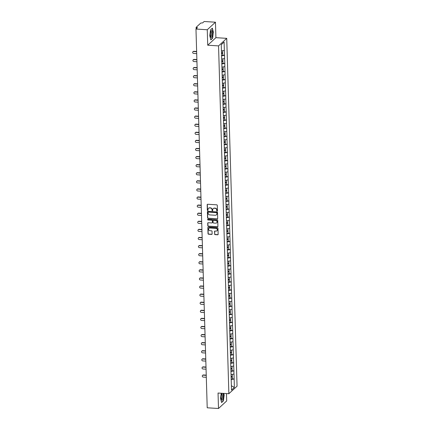<?xml version="1.0" encoding="UTF-8"?>
<svg xmlns="http://www.w3.org/2000/svg" width="430" height="430" viewBox="0 0 430 430"><rect width="100%" height="100%" fill="white"/><g stroke="black" fill="none" stroke-linecap="round" stroke-linejoin="round"><path stroke-width="0.64" d="M217.107 211.108A0.371 0.339 -132.7 0 0 217.451 210.775L217.295 205.368A0.532 0.484 -132.7 0 0 216.774 204.825L207.663 204.255A0.532 0.484 -132.7 0 0 207.174 204.728L207.33 210.141A0.371 0.339 -132.7 0 0 207.937 210.437A0.371 0.339 -132.7 0 0 208.039 210.184L208.018 209.485A1.698 1.548 -132.7 0 1 209.593 207.959L210.351 208.007A1.698 1.548 -132.7 0 1 212.017 209.738L212.038 210.437A0.371 0.339 -132.7 0 0 212.646 210.732A0.371 0.339 -132.7 0 0 212.748 210.48L212.726 209.781A1.698 1.548 -132.7 0 1 214.296 208.254L215.054 208.303A1.698 1.548 -132.7 0 1 216.725 210.033L216.747 210.732A0.371 0.339 -132.7 0 0 217.107 211.108M213.28 208.561A1.698 1.548 -132.7 0 1 214.462 208.104L215.22 208.152A1.698 1.548 -132.7 0 1 216.887 209.883L216.908 210.582A0.371 0.339 -132.7 0 0 217.419 210.936M207.41 204.304A0.532 0.484 -132.7 0 0 207.335 204.578L207.496 209.99A0.371 0.339 -132.7 0 0 208.007 210.345M208.572 208.265A1.698 1.548 -132.7 0 1 209.754 207.808L210.512 207.851A1.698 1.548 -132.7 0 1 212.183 209.587L212.205 210.286A0.371 0.339 -132.7 0 0 212.71 210.641M214.586 234.087A0.532 0.484 -132.7 0 0 215.107 234.629L217.661 234.791A0.532 0.484 -132.7 0 0 218.15 234.312L217.972 228.303A0.532 0.484 -132.7 0 0 217.451 227.76L208.346 227.19A0.532 0.484 -132.7 0 0 207.851 227.663L208.029 233.673A0.532 0.484 -132.7 0 0 208.55 234.216L211.641 234.409A0.532 0.484 -132.7 0 0 212.13 233.931L212.054 231.361A0.532 0.484 -132.7 0 0 211.533 230.819L210.001 230.722A1.419 1.295 -132.7 0 1 208.996 228.314A1.419 1.295 -132.7 0 1 209.921 228.002L215.919 228.378A1.419 1.295 -132.7 0 1 216.919 230.786A1.419 1.295 -132.7 0 1 216 231.098L215 231.039A0.532 0.484 -132.7 0 0 214.505 231.517L214.747 233.936A0.532 0.484 -132.7 0 0 215.269 234.479L217.827 234.635A0.532 0.484 -132.7 0 0 218.08 234.581M207.722 45.215L215.908 37.668L215.451 22.209L207.26 29.756L207.722 45.215L218.548 45.892L228.868 393.724L218.042 393.041L218.504 408.5L207.212 407.79L195.972 29.046L197.504 27.633L196.677 27.584L196.698 28.375M207.26 29.756L195.972 29.046M217.193 218.956A0.532 0.484 -132.7 0 0 217.682 218.478L217.505 212.468A0.532 0.484 -132.7 0 0 216.983 211.931L207.873 211.356A0.532 0.484 -132.7 0 0 207.384 211.834L207.561 217.838A0.532 0.484 -132.7 0 0 208.082 218.381L217.354 218.805A0.532 0.484 -132.7 0 0 217.607 218.752M217.736 220.386L217.919 226.395A0.532 0.484 -132.7 0 1 217.424 226.873L208.319 226.298A0.532 0.484 -132.7 0 1 207.798 225.755L207.717 223.186A0.532 0.484 -132.7 0 1 208.211 222.708L211.904 222.939A0.532 0.484 -132.7 0 0 212.393 222.466L212.345 220.757A0.532 0.484 -132.7 0 0 211.823 220.219L207.98 219.977A0.371 0.339 -132.7 0 1 207.717 219.343A0.371 0.339 -132.7 0 1 207.959 219.262L217.22 219.843A0.532 0.484 -132.7 0 1 217.736 220.386M218.548 45.892L226.734 38.351L237.059 386.178L228.868 393.724M232.377 378.862L234.151 378.975L234.006 374.046L231.044 374.6M234.151 378.975L234.355 387.446L231.507 390.075L221.251 44.629L224.1 42L224.352 50.428L221.439 50.939M222.772 55.201L224.546 55.314L224.352 50.428M224.546 55.314L224.594 58.523L221.681 59.028M223.014 63.291L224.788 63.403L224.594 58.523M224.788 63.403L224.831 66.612L221.918 67.123M223.256 71.385L225.03 71.493L224.831 66.612M225.03 71.493L225.073 74.707L222.159 75.212M223.493 79.475L225.266 79.588L225.073 74.707M225.266 79.588L225.315 82.796L222.401 83.302M223.734 87.564L225.508 87.677L225.315 82.796M225.508 87.677L225.551 90.886L222.638 91.396M223.976 95.659L225.75 95.772L225.551 90.886M225.75 95.772L225.793 98.981L222.88 99.486M224.213 103.748L225.986 103.861L225.793 98.981M225.986 103.861L226.035 107.07L223.122 107.581M224.455 111.843L226.228 111.95L226.035 107.07M226.228 111.95L226.271 115.165L223.358 115.67M224.697 119.932L226.47 120.045L226.271 115.165M226.47 120.045L226.513 123.254L223.6 123.759M224.933 128.022L226.707 128.135L226.513 123.254M226.707 128.135L226.755 131.344L223.842 131.854M225.175 136.117L226.949 136.229L226.755 131.344M226.949 136.229L226.992 139.438L224.078 139.944M225.417 144.206L227.19 144.319L226.992 139.438M227.19 144.319L227.233 147.528L224.32 148.038M225.653 152.301L227.427 152.408L227.233 147.528M227.427 152.408L227.475 155.617L224.562 156.128M225.895 160.39L227.669 160.503L227.475 155.617M227.669 160.503L227.712 163.712L224.799 164.217M226.137 168.479L227.911 168.592L227.712 163.712M227.911 168.592L227.954 171.801L225.04 172.312M226.374 176.574L228.147 176.687L227.954 171.801M228.147 176.687L228.196 179.896L225.282 180.401M226.615 184.663L228.389 184.776L228.196 179.896M228.389 184.776L228.432 187.985L225.519 188.496M226.857 192.758L228.631 192.866L228.432 187.985M228.631 192.866L228.674 196.075L225.761 196.585M227.094 200.848L228.868 200.96L228.674 196.075M228.868 200.96L228.916 204.169L226.003 204.675M227.336 208.937L229.109 209.05L228.916 204.169M229.109 209.05L229.152 212.259L226.244 212.769M227.577 217.032L229.351 217.145L229.152 212.259M229.351 217.145L229.394 220.353L226.481 220.859M227.814 225.121L229.588 225.234L229.394 220.353M229.588 225.234L229.636 228.443L226.723 228.953M228.056 233.216L229.83 233.323L229.636 228.443M229.83 233.323L229.873 236.532L226.965 237.043M228.298 241.305L230.072 241.418L229.873 236.532M230.072 241.418L230.114 244.627L227.201 245.132M228.534 249.395L230.308 249.507L230.114 244.627M230.308 249.507L230.356 252.716L227.443 253.227M228.776 257.489L230.55 257.602L230.356 252.716M230.55 257.602L230.593 260.811L227.685 261.316M229.018 265.579L230.792 265.692L230.593 260.811M230.792 265.692L230.835 268.9L227.922 269.411M229.254 273.673L231.034 273.781L230.835 268.9M231.034 273.781L231.077 276.99L228.163 277.5M229.496 281.763L231.27 281.876L231.077 276.99M231.27 281.876L231.319 285.085L228.405 285.59M229.738 289.852L231.512 289.965L231.319 285.085M231.512 289.965L231.555 293.174L228.642 293.685M229.98 297.947L231.754 298.06L231.555 293.174M231.754 298.06L231.797 301.269L228.884 301.774M230.217 306.036L231.99 306.149L231.797 301.269M231.99 306.149L232.039 309.358L229.125 309.863M230.458 314.131L232.232 314.239L232.039 309.358M232.232 314.239L232.275 317.447L229.362 317.958M230.7 322.221L232.474 322.333L232.275 317.447M232.474 322.333L232.517 325.542L229.604 326.048M230.937 330.31L232.711 330.423L232.517 325.542M232.711 330.423L232.759 333.632L229.846 334.142M231.179 338.405L232.952 338.517L232.759 333.632M232.952 338.517L232.995 341.726L230.082 342.232M231.421 346.494L233.194 346.607L232.995 341.726M233.194 346.607L233.237 349.816L230.324 350.321M231.657 354.589L233.431 354.696L233.237 349.816M233.431 354.696L233.479 357.905L230.566 358.416M231.899 362.678L233.673 362.791L233.479 357.905M233.673 362.791L233.716 366L230.802 366.505M232.141 370.767L233.915 370.88L233.716 366M233.915 370.88L233.958 374.089M233.866 370.929L230.899 371.445M233.624 362.834L230.663 363.35M233.382 354.745L230.421 355.261M233.141 346.65L230.179 347.166M232.904 338.56L229.942 339.077M232.662 330.471L229.701 330.987M232.42 322.376L229.459 322.892M232.184 314.287L229.222 314.803M231.942 306.192L228.98 306.708M231.7 298.103L228.738 298.619M231.464 290.013L228.502 290.529M231.222 281.919L228.26 282.435M230.98 273.829L228.018 274.345M230.743 265.735L227.776 266.251M230.501 257.645L227.54 258.161M230.26 249.556L227.298 250.072M230.023 241.461L227.056 241.977M229.781 233.372L226.82 233.888M229.539 225.277L226.578 225.798M229.303 217.188L226.336 217.704M229.061 209.098L226.099 209.614M228.819 201.003L225.857 201.519M228.583 192.914L225.616 193.43M228.341 184.819L225.379 185.341M228.099 176.73L225.137 177.246M227.862 168.641L224.895 169.157M227.62 160.546L224.659 161.062M227.379 152.456L224.417 152.972M227.142 144.362L224.175 144.883M226.9 136.272L223.939 136.788M226.658 128.183L223.697 128.699M226.416 120.088L223.455 120.604M226.18 111.999L223.218 112.515M225.938 103.904L222.976 104.425M225.696 95.815L222.735 96.331M225.46 87.725L222.498 88.241M225.218 79.631L222.256 80.147M224.976 71.541L222.014 72.057M224.739 63.447L221.773 63.968M224.498 55.357L221.536 55.873M215.451 22.209L204.159 21.5L202.627 22.908L200.783 23.037L196.15 27.305L196.677 27.584M224.1 42L221.256 44.731M218.504 408.5L226.691 400.954L226.47 393.574M215.908 37.668L226.734 38.351M234.103 379.018L231.141 379.534M234.355 387.446L231.378 385.731M213.42 32.341L212.361 28.176L210.533 29.858L209.77 35.706L210.829 39.866L212.656 38.189L213.248 32.331M221.203 393.24L220.531 398.368L221.595 402.534L223.417 400.851L224.18 395.009L223.777 393.402M207.62 211.409A0.532 0.484 -132.7 0 0 207.545 211.684L207.722 217.688A0.532 0.484 -132.7 0 0 208.244 218.23L217.354 218.805M216.811 212.984A0.371 0.339 -132.7 0 0 216.446 212.608L208.453 212.103A0.371 0.339 -132.7 0 0 208.109 212.436L208.131 213.173A1.698 1.548 -132.7 0 0 209.797 214.909L215.263 215.253A1.698 1.548 -132.7 0 0 216.833 213.721L216.978 212.834A0.371 0.339 -132.7 0 0 216.612 212.458L216.446 212.608M208.308 212.124A0.371 0.339 -132.7 0 1 208.614 211.952L216.612 212.458M216.446 214.79A1.698 1.548 -132.7 0 0 217 213.57L216.833 213.721M216.978 212.834L217 213.57M207.959 222.761A0.532 0.484 -132.7 0 0 207.883 223.036L207.959 225.605A0.532 0.484 -132.7 0 0 208.48 226.148L217.591 226.723A0.532 0.484 -132.7 0 0 217.843 226.669M212.323 222.735A0.532 0.484 -132.7 0 0 212.56 222.315L212.511 220.606A0.532 0.484 -132.7 0 0 211.99 220.069L207.98 219.977M207.814 219.284A0.371 0.339 -132.7 0 0 208.142 219.827M215.736 223.181A1.419 1.295 -132.7 0 0 216.94 221.396A1.419 1.295 -132.7 0 0 215.656 220.461L213.543 220.327A0.532 0.484 -132.7 0 0 213.054 220.805L213.103 222.509A0.532 0.484 -132.7 0 0 213.624 223.052L215.736 223.181M216.736 222.788A1.419 1.295 -132.7 0 0 215.822 220.305L215.656 220.461M213.291 220.38A0.532 0.484 -132.7 0 1 213.71 220.176L215.822 220.305M214.747 231.093A0.532 0.484 -132.7 0 0 214.672 231.367L214.747 233.936M217 230.706A1.419 1.295 -132.7 0 0 216.08 228.228L215.919 228.378M209.082 228.244A1.419 1.295 -132.7 0 1 210.082 227.846L216.08 228.228M208.088 227.244A0.532 0.484 -132.7 0 0 208.018 227.513L208.195 233.522A0.532 0.484 -132.7 0 0 208.717 234.065L211.802 234.259A0.532 0.484 -132.7 0 0 212.054 234.205M212.388 38.173L212.656 38.189M193.839 51.294L193.591 51.519A1 0.914 -132.7 0 0 192.941 51.74L193.188 51.514A1 0.914 47.3 0 1 193.839 51.294L196.634 51.471M192.941 51.74A1 0.914 -132.7 0 0 193.645 53.438L196.698 53.632M221.493 52.809L222.697 52.616L222.638 50.729M221.525 55.491L222.778 55.287L222.719 53.293L221.466 53.492M221.455 53.239L222.719 53.293M193.591 51.519L196.644 51.713M194.075 59.383L193.833 59.609A1 0.914 -132.7 0 0 193.183 59.834L193.425 59.609A1 0.914 47.3 0 1 194.075 59.383L196.875 59.56M193.183 59.834A1 0.914 -132.7 0 0 193.887 61.528L196.94 61.721M221.735 60.904L222.939 60.711L222.88 58.819M221.762 63.581L223.014 63.382L222.955 61.383L221.703 61.587M221.697 61.334L222.955 61.383M193.833 59.609L196.881 59.802M194.317 67.478L194.07 67.703A1 0.914 -132.7 0 0 193.419 67.924L193.667 67.698A1 0.914 47.3 0 1 194.317 67.478L197.117 67.65M193.419 67.924A1 0.914 -132.7 0 0 194.129 69.622L197.182 69.81M221.977 68.993L223.175 68.8L223.122 66.913M222.004 71.676L223.256 71.471L223.197 69.477L221.945 69.676M221.939 69.423L223.197 69.477M194.07 67.703L197.123 67.892M194.559 75.567L194.312 75.793A1 0.914 -132.7 0 0 193.661 76.019L193.908 75.793A1 0.914 47.3 0 1 194.559 75.567L197.359 75.744M193.661 76.019A1 0.914 -132.7 0 0 194.371 77.712L197.418 77.905M222.213 77.088L223.417 76.895L223.358 75.003M222.245 79.765L223.498 79.561L223.439 77.567L222.186 77.771M222.176 77.513L223.439 77.567M194.312 75.793L197.365 75.986M194.795 83.656L194.553 83.882A1 0.914 -132.7 0 0 193.903 84.108L194.145 83.882A1 0.914 47.3 0 1 194.795 83.656L197.596 83.834M193.903 84.108A1 0.914 -132.7 0 0 194.607 85.806L197.66 85.995M222.455 85.178L223.659 84.984L223.6 83.092M222.482 87.86L223.734 87.656L223.675 85.656L222.423 85.86M222.417 85.608L223.675 85.656M194.553 83.882L197.606 84.076M195.037 91.751L194.79 91.977A1 0.914 -132.7 0 0 194.14 92.197L194.387 91.972A1 0.914 47.3 0 1 195.037 91.751L197.838 91.929M194.14 92.197A1 0.914 -132.7 0 0 194.849 93.896L197.902 94.089M222.697 93.267L223.896 93.073L223.842 91.187M222.724 95.949L223.976 95.745L223.917 93.751L222.665 93.95M222.659 93.697L223.917 93.751M194.79 91.977L197.843 92.17M212.108 36.448A3.515 1.048 93.6 0 0 212.436 31.809A3.515 1.048 93.6 0 0 211.114 31.03A3.515 1.048 93.6 0 0 210.872 31.589A3.515 1.048 93.6 0 0 210.738 36.932A3.515 1.048 93.6 0 0 212.108 36.448M210.56 36.303A2.408 0.72 93.6 0 0 210.732 36.383A2.408 0.72 93.6 0 0 211.307 35.642A2.408 0.72 93.6 0 0 211.598 33.056A2.408 0.72 93.6 0 0 211.033 31.573A2.408 0.72 93.6 0 0 210.856 31.632M210.523 29.923L212.232 28.353L213.258 32.384L212.517 38.05L210.775 39.657M222.165 393.305A3.515 1.048 93.6 0 0 221.875 393.692A3.515 1.048 93.6 0 0 221.638 394.251A3.515 1.048 93.6 0 0 221.504 399.599A3.515 1.048 93.6 0 0 222.874 399.11A3.515 1.048 93.6 0 0 222.772 393.342M221.326 398.965A2.408 0.72 93.6 0 0 221.493 399.045A2.408 0.72 93.6 0 0 222.068 398.304A2.408 0.72 93.6 0 0 222.364 395.718A2.408 0.72 93.6 0 0 221.794 394.24A2.408 0.72 93.6 0 0 221.622 394.299M223.6 393.391L224.025 395.052L223.283 400.717L221.541 402.324M195.279 99.841L195.032 100.066A1 0.914 -132.7 0 0 194.381 100.292L194.629 100.066A1 0.914 47.3 0 1 195.279 99.841L198.079 100.018M194.381 100.292A1 0.914 -132.7 0 0 195.091 101.985L198.139 102.179M222.933 101.362L224.137 101.168L224.084 99.276M222.966 104.038L224.218 103.84L224.159 101.84L222.907 102.044M222.896 101.792L224.159 101.84M195.032 100.066L198.085 100.26M195.516 107.935L195.274 108.161A1 0.914 -132.7 0 0 194.623 108.381L194.865 108.156A1 0.914 47.3 0 1 195.516 107.935L198.316 108.107M194.623 108.381A1 0.914 -132.7 0 0 195.327 110.08L198.38 110.268M223.175 109.451L224.379 109.258L224.32 107.371M223.202 112.133L224.455 111.929L224.395 109.935L223.143 110.134M223.138 109.881L224.395 109.935M195.274 108.161L198.327 108.349M195.757 116.025L195.51 116.251A1 0.914 -132.7 0 0 194.86 116.476L195.107 116.245A1 0.914 47.3 0 1 195.757 116.025L198.558 116.202M194.86 116.476A1 0.914 -132.7 0 0 195.569 118.169L198.622 118.363M223.417 117.546L224.616 117.347L224.562 115.46M223.444 120.223L224.697 120.018L224.637 118.024L223.385 118.228M223.38 117.97L224.637 118.024M195.51 116.251L198.563 116.444M195.999 124.114L195.752 124.34A1 0.914 -132.7 0 0 195.102 124.566L195.349 124.34A1 0.914 47.3 0 1 195.999 124.114L198.8 124.291M195.102 124.566A1 0.914 -132.7 0 0 195.811 126.264L198.864 126.452M223.654 125.635L224.858 125.442L224.804 123.55M223.686 128.312L224.938 128.113L224.879 126.114L223.627 126.318M223.616 126.065L224.879 126.114M195.752 124.34L198.805 124.533M196.236 132.209L195.994 132.435A1 0.914 -132.7 0 0 195.344 132.655L195.585 132.429A1 0.914 47.3 0 1 196.236 132.209L199.036 132.386M195.344 132.655A1 0.914 -132.7 0 0 196.048 134.353L199.101 134.547M223.896 133.725L225.1 133.531L225.04 131.644M223.923 136.407L225.175 136.202L225.116 134.208L223.863 134.407M223.858 134.155L225.116 134.208M195.994 132.435L199.047 132.628M196.478 140.298L196.23 140.524A1 0.914 -132.7 0 0 195.58 140.75L195.827 140.524A1 0.914 47.3 0 1 196.478 140.298L199.278 140.476M195.58 140.75A1 0.914 -132.7 0 0 196.29 142.443L199.343 142.636M224.137 141.819L225.336 141.626L225.282 139.734M224.164 144.496L225.417 144.297L225.358 142.298L224.105 142.502M224.1 142.249L225.358 142.298M196.23 140.524L199.283 140.718M196.72 148.393L196.472 148.619A1 0.914 -132.7 0 0 195.822 148.839L196.069 148.613A1 0.914 47.3 0 1 196.72 148.393L199.52 148.565M195.822 148.839A1 0.914 -132.7 0 0 196.531 150.538L199.584 150.726M224.374 149.909L225.578 149.715L225.524 147.829M224.406 152.591L225.659 152.387L225.6 150.393L224.347 150.591M224.336 150.339L225.6 150.393M196.472 148.619L199.525 148.807M196.956 156.482L196.714 156.708A1 0.914 -132.7 0 0 196.064 156.934L196.311 156.703A1 0.914 47.3 0 1 196.956 156.482L199.756 156.66M196.064 156.934A1 0.914 -132.7 0 0 196.768 158.627L199.821 158.821M224.616 158.003L225.82 157.805L225.761 155.918M224.648 160.68L225.895 160.476L225.836 158.482L224.589 158.686M224.578 158.428L225.836 158.482M196.714 156.708L199.767 156.902M197.198 164.572L196.951 164.798A1 0.914 -132.7 0 0 196.3 165.023L196.548 164.798A1 0.914 47.3 0 1 197.198 164.572L199.998 164.749M196.3 165.023A1 0.914 -132.7 0 0 197.01 166.716L200.063 166.91M224.858 166.093L226.056 165.899L226.003 164.007M224.885 168.77L226.137 168.571L226.078 166.571L224.825 166.775M224.82 166.523L226.078 166.571M196.951 164.798L200.004 164.991M197.44 172.666L197.193 172.892A1 0.914 -132.7 0 0 196.542 173.113L196.79 172.887A1 0.914 47.3 0 1 197.44 172.666L200.24 172.844M196.542 173.113A1 0.914 -132.7 0 0 197.252 174.811L200.305 175.005M225.094 174.182L226.298 173.989L226.244 172.102M225.126 176.864L226.379 176.66L226.32 174.666L225.067 174.865M225.057 174.612L226.32 174.666M197.193 172.892L200.246 173.086M197.676 180.756L197.434 180.982A1 0.914 -132.7 0 0 196.784 181.207L197.031 180.982A1 0.914 47.3 0 1 197.676 180.756L200.477 180.933M196.784 181.207A1 0.914 -132.7 0 0 197.488 182.9L200.541 183.094M225.336 182.277L226.54 182.083L226.481 180.191M225.368 184.954L226.615 184.755L226.556 182.755L225.309 182.96M225.298 182.707L226.556 182.755M197.434 180.982L200.487 181.175M197.918 188.851L197.671 189.076A1 0.914 -132.7 0 0 197.026 189.297L197.268 189.071A1 0.914 47.3 0 1 197.918 188.851L200.719 189.023M197.026 189.297A1 0.914 -132.7 0 0 197.73 190.995L200.783 191.183M225.578 190.366L226.777 190.173L226.723 188.286M225.605 193.049L226.857 192.844L226.798 190.85L225.546 191.049M225.54 190.796L226.798 190.85M197.671 189.076L200.724 189.264M198.16 196.94L197.913 197.166A1 0.914 -132.7 0 0 197.262 197.392L197.51 197.16A1 0.914 47.3 0 1 198.16 196.94L200.96 197.117M197.262 197.392A1 0.914 -132.7 0 0 197.972 199.085L201.025 199.278M225.82 198.461L227.018 198.262L226.965 196.376M225.847 201.138L227.099 200.934L227.04 198.939L225.788 199.144M225.777 198.886L227.04 198.939M197.913 197.166L200.966 197.359M198.402 205.029L198.155 205.255A1 0.914 -132.7 0 0 197.504 205.481L197.752 205.255A1 0.914 47.3 0 1 198.402 205.029L201.197 205.207M197.504 205.481A1 0.914 -132.7 0 0 198.208 207.174L201.261 207.368M226.056 206.55L227.26 206.357L227.201 204.465M226.089 209.227L227.341 209.028L227.282 207.029L226.029 207.233M226.019 206.98L227.282 207.029M198.155 205.255L201.208 205.449M198.638 213.124L198.391 213.35A1 0.914 -132.7 0 0 197.746 213.57L197.988 213.345A1 0.914 47.3 0 1 198.638 213.124L201.439 213.296M197.746 213.57A1 0.914 -132.7 0 0 198.45 215.269L201.503 215.462M226.298 214.64L227.497 214.446L227.443 212.56M226.325 217.322L227.577 217.118L227.518 215.124L226.266 215.322M226.261 215.07L227.518 215.124M198.391 213.35L201.444 213.543M198.88 221.213L198.633 221.439A1 0.914 -132.7 0 0 197.983 221.665L198.23 221.439A1 0.914 47.3 0 1 198.88 221.213L201.681 221.391M197.983 221.665A1 0.914 -132.7 0 0 198.692 223.358L201.745 223.552M226.54 222.735L227.739 222.541L227.685 220.649M226.567 225.411L227.819 225.212L227.76 223.213L226.508 223.417M226.502 223.165L227.76 223.213M198.633 221.439L201.686 221.633M199.122 229.303L198.875 229.534A1 0.914 -132.7 0 0 198.225 229.754L198.472 229.529A1 0.914 47.3 0 1 199.122 229.303L201.917 229.48M198.225 229.754A1 0.914 -132.7 0 0 198.929 231.453L201.982 231.641M226.777 230.824L227.981 230.63L227.922 228.744M226.809 233.506L228.061 233.302L228.002 231.302L226.75 231.507M226.739 231.254L228.002 231.302M198.875 229.534L201.928 229.722M199.359 237.398L199.117 237.623A1 0.914 -132.7 0 0 198.466 237.849L198.708 237.618A1 0.914 47.3 0 1 199.359 237.398L202.159 237.575M198.466 237.849A1 0.914 -132.7 0 0 199.171 239.542L202.224 239.736M227.018 238.919L228.222 238.72L228.163 236.833M227.045 241.595L228.298 241.391L228.239 239.397L226.986 239.596M226.981 239.343L228.239 239.397M199.117 237.623L202.165 237.817M199.601 245.487L199.353 245.713A1 0.914 -132.7 0 0 198.703 245.939L198.95 245.713A1 0.914 47.3 0 1 199.601 245.487L202.401 245.664M198.703 245.939A1 0.914 -132.7 0 0 199.412 247.632L202.465 247.825M227.26 247.008L228.459 246.815L228.405 244.923M227.287 249.685L228.54 249.486L228.48 247.486L227.228 247.691M227.223 247.438L228.48 247.486M199.353 245.713L202.406 245.906M199.843 253.582L199.595 253.807A1 0.914 -132.7 0 0 198.945 254.028L199.192 253.802A1 0.914 47.3 0 1 199.843 253.582L202.637 253.754M198.945 254.028A1 0.914 -132.7 0 0 199.649 255.726L202.702 255.92M227.497 255.097L228.701 254.904L228.642 253.017M227.529 257.78L228.781 257.575L228.722 255.581L227.47 255.78M227.459 255.527L228.722 255.581M199.595 253.807L202.648 254.001M200.079 261.671L199.837 261.897A1 0.914 -132.7 0 0 199.187 262.123L199.429 261.897A1 0.914 47.3 0 1 200.079 261.671L202.879 261.849M199.187 262.123A1 0.914 -132.7 0 0 199.891 263.816L202.944 264.009M227.739 263.192L228.943 262.999L228.884 261.107M227.766 265.869L229.018 265.67L228.959 263.671L227.706 263.875M227.701 263.617L228.959 263.671M199.837 261.897L202.885 262.09M200.321 269.76L200.074 269.992A1 0.914 -132.7 0 0 199.423 270.212L199.671 269.986A1 0.914 47.3 0 1 200.321 269.76L203.121 269.938M199.423 270.212A1 0.914 -132.7 0 0 200.133 271.911L203.186 272.099M227.981 271.282L229.179 271.088L229.125 269.201M228.007 273.964L229.26 273.76L229.201 271.76L227.948 271.964M227.943 271.712L229.201 271.76M200.074 269.992L203.127 270.18M200.563 277.855L200.315 278.081A1 0.914 -132.7 0 0 199.665 278.307L199.912 278.076A1 0.914 47.3 0 1 200.563 277.855L203.358 278.033M199.665 278.307A1 0.914 -132.7 0 0 200.375 280L203.422 280.193M228.217 279.376L229.421 279.177L229.362 277.291M228.249 282.053L229.502 281.849L229.443 279.855L228.19 280.054M228.179 279.801L229.443 279.855M200.315 278.081L203.369 278.274M200.799 285.945L200.557 286.17A1 0.914 -132.7 0 0 199.907 286.396L200.149 286.17A1 0.914 47.3 0 1 200.799 285.945L203.6 286.122M199.907 286.396A1 0.914 -132.7 0 0 200.611 288.089L203.664 288.283M228.459 287.466L229.663 287.272L229.604 285.38M228.486 290.142L229.738 289.944L229.679 287.944L228.427 288.148M228.421 287.896L229.679 287.944M200.557 286.17L203.605 286.364M201.041 294.039L200.794 294.265A1 0.914 -132.7 0 0 200.143 294.486L200.391 294.26A1 0.914 47.3 0 1 201.041 294.039L203.841 294.211M200.143 294.486A1 0.914 -132.7 0 0 200.853 296.184L203.906 296.377M228.701 295.555L229.9 295.362L229.846 293.475M228.728 298.237L229.98 298.033L229.921 296.039L228.669 296.238M228.663 295.985L229.921 296.039M200.794 294.265L203.847 294.459M201.283 302.129L201.036 302.354A1 0.914 -132.7 0 0 200.385 302.58L200.633 302.354A1 0.914 47.3 0 1 201.283 302.129L204.083 302.306M200.385 302.58A1 0.914 -132.7 0 0 201.095 304.273L204.142 304.467M228.937 303.65L230.141 303.456L230.088 301.564M228.97 306.327L230.222 306.128L230.163 304.128L228.91 304.333M228.9 304.075L230.163 304.128M201.036 302.354L204.089 302.548M201.519 310.218L201.278 310.449A1 0.914 -132.7 0 0 200.627 310.67L200.869 310.444A1 0.914 47.3 0 1 201.519 310.218L204.32 310.395M200.627 310.67A1 0.914 -132.7 0 0 201.331 312.368L204.384 312.556M229.179 311.739L230.383 311.546L230.324 309.659M229.206 314.421L230.458 314.217L230.399 312.218L229.147 312.422M229.142 312.169L230.399 312.218M201.278 310.449L204.331 310.637M201.761 318.313L201.514 318.539A1 0.914 -132.7 0 0 200.864 318.764L201.111 318.533A1 0.914 47.3 0 1 201.761 318.313L204.562 318.49M200.864 318.764A1 0.914 -132.7 0 0 201.573 320.458L204.626 320.651M229.421 319.829L230.62 319.635L230.566 317.748M229.448 322.511L230.7 322.306L230.641 320.312L229.389 320.511M229.383 320.259L230.641 320.312M201.514 318.539L204.567 318.732M202.003 326.402L201.756 326.628A1 0.914 -132.7 0 0 201.106 326.854L201.353 326.628A1 0.914 47.3 0 1 202.003 326.402L204.804 326.58M201.106 326.854A1 0.914 -132.7 0 0 201.815 328.547L204.863 328.74M229.658 327.923L230.862 327.73L230.808 325.838M229.69 330.6L230.942 330.401L230.883 328.402L229.631 328.606M229.62 328.353L230.883 328.402M201.756 326.628L204.809 326.821M202.24 334.497L201.998 334.723A1 0.914 -132.7 0 0 201.347 334.943L201.589 334.717A1 0.914 47.3 0 1 202.24 334.497L205.04 334.669M201.347 334.943A1 0.914 -132.7 0 0 202.052 336.642L205.105 336.835M229.9 336.013L231.103 335.819L231.044 333.933M229.926 338.695L231.179 338.491L231.12 336.496L229.867 336.695M229.862 336.443L231.12 336.496M201.998 334.723L205.051 334.911M202.482 342.586L202.234 342.812A1 0.914 -132.7 0 0 201.584 343.038L201.831 342.812A1 0.914 47.3 0 1 202.482 342.586L205.282 342.764M201.584 343.038A1 0.914 -132.7 0 0 202.293 344.731L205.346 344.925M230.141 344.108L231.34 343.914L231.286 342.022M230.168 346.784L231.421 346.585L231.361 344.586L230.109 344.79M230.104 344.532L231.361 344.586M202.234 342.812L205.287 343.006M202.724 350.676L202.476 350.907A1 0.914 -132.7 0 0 201.826 351.127L202.073 350.901A1 0.914 47.3 0 1 202.724 350.676L205.524 350.853M201.826 351.127A1 0.914 -132.7 0 0 202.535 352.826L205.588 353.014M230.378 352.197L231.582 352.003L231.528 350.117M230.41 354.879L231.662 354.675L231.603 352.675L230.351 352.879M230.34 352.627L231.603 352.675M202.476 350.907L205.529 351.095M202.96 358.77L202.718 358.996A1 0.914 -132.7 0 0 202.068 359.217L202.31 358.991A1 0.914 47.3 0 1 202.96 358.77L205.76 358.948M202.068 359.217A1 0.914 -132.7 0 0 202.772 360.915L205.825 361.109M230.62 360.286L231.824 360.093L231.765 358.206M230.652 362.968L231.899 362.764L231.84 360.77L230.587 360.969M230.582 360.716L231.84 360.77M202.718 358.996L205.771 359.19M203.202 366.86L202.955 367.086A1 0.914 -132.7 0 0 202.304 367.311L202.551 367.086A1 0.914 47.3 0 1 203.202 366.86L206.002 367.037M202.304 367.311A1 0.914 -132.7 0 0 203.014 369.004L206.067 369.198M230.862 368.381L232.06 368.188L232.006 366.296M230.888 371.058L232.141 370.859L232.082 368.859L230.829 369.064M230.824 368.811L232.082 368.859M202.955 367.086L206.008 367.279M203.444 374.955L203.197 375.18A1 0.914 -132.7 0 0 202.546 375.401L202.793 375.175A1 0.914 47.3 0 1 203.444 374.955L206.244 375.127M202.546 375.401A1 0.914 -132.7 0 0 203.256 377.099L206.309 377.293M231.098 376.47L232.302 376.277L232.248 374.39M231.13 379.152L232.383 378.948L232.324 376.954L231.071 377.153M231.06 376.9L232.324 376.954M203.197 375.18L206.25 375.368M196.112 27.38L196.155 28.874"/></g></svg>
